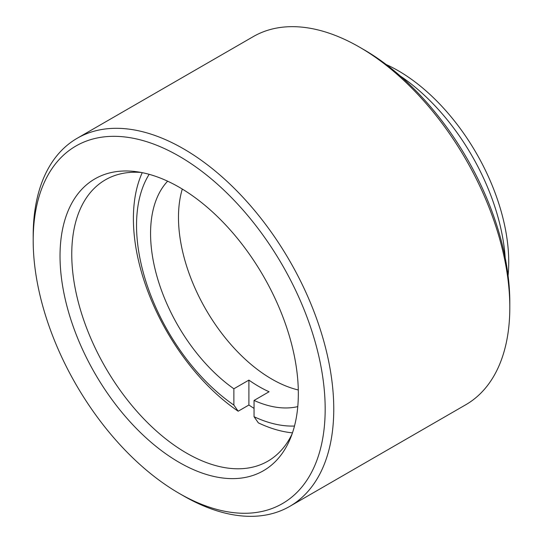 <?xml version="1.0" encoding="UTF-8"?>
<svg xmlns="http://www.w3.org/2000/svg" width="543" height="543" viewBox="0 0 543 543"><rect width="100%" height="100%" fill="white"/><g stroke="black" fill="none" stroke-linecap="round" stroke-linejoin="round"><path stroke-width="0.81" d="M325.176 409.089A206.462 119.202 -120 0 0 179.183 156.221A206.462 119.202 -120 0 0 33.191 240.515L33.191 235.553A212.537 122.711 60 0 1 77.208 138.261A212.537 122.711 60 0 1 240.99 195.202A212.537 122.711 60 0 1 333.762 409.089A212.537 122.711 60 0 1 289.745 506.381A212.537 122.711 60 0 1 183.473 495.854L179.176 493.377A206.462 119.202 -120 0 0 325.176 409.089M359.527 47.146L363.824 49.623A206.462 119.202 60 0 1 509.809 302.485L509.809 307.447A212.537 122.711 -120 0 0 359.527 47.146A212.537 122.711 -120 0 0 253.255 36.619L77.208 138.261M386.188 64.529A156.364 90.281 60 0 1 508.737 262.201A156.364 90.281 60 0 1 508.085 275.661M505.2 257.803A162.438 93.783 -120 0 0 400.211 75.959M298.338 393.594A168.513 97.292 60 0 1 290.491 438.16A168.513 97.292 60 0 1 157.565 447.622A168.513 97.292 60 0 1 60.029 256.004A168.513 97.292 60 0 1 136.666 171.724A168.513 97.292 60 0 1 298.338 393.594M141.228 172.464A162.438 93.783 -120 0 0 105.403 179.828A162.438 93.783 -120 0 0 71.757 254.192A162.438 93.783 -120 0 0 142.666 417.662A162.438 93.783 -120 0 0 267.835 461.183A162.438 93.783 -120 0 0 292.127 433.837M289.745 506.381L465.792 404.739A212.537 122.711 -120 0 0 509.809 307.447M33.191 240.515A206.462 119.202 -120 0 0 179.176 493.377M149.162 174.317A151.918 87.715 -120 0 0 136.537 225.379A151.918 87.715 -120 0 0 233.87 405.071L238.167 411.214A162.438 93.783 60 0 1 133.395 218.605A162.438 93.783 60 0 1 142.246 172.66M167.631 181.192A132.078 76.258 -120 0 0 150.567 233.483A132.078 76.258 -120 0 0 233.87 388.781L248.898 380.107A132.078 76.258 60 0 0 269.077 391.761L254.049 400.435A132.078 76.258 -120 0 0 297.774 406.605M182.299 189.052A132.078 76.258 -120 0 0 178.477 217.37A132.078 76.258 -120 0 0 298.297 389.976M233.87 388.781L233.87 405.071M292.467 432.859A162.438 93.783 60 0 1 258.346 422.861L254.049 416.719L254.049 400.435M254.049 416.719A151.918 87.715 -120 0 0 294.496 426.038M248.898 380.107L248.898 405.017A162.438 93.783 -120 0 0 254.049 408.384M248.898 405.017L238.167 411.214"/></g></svg>
